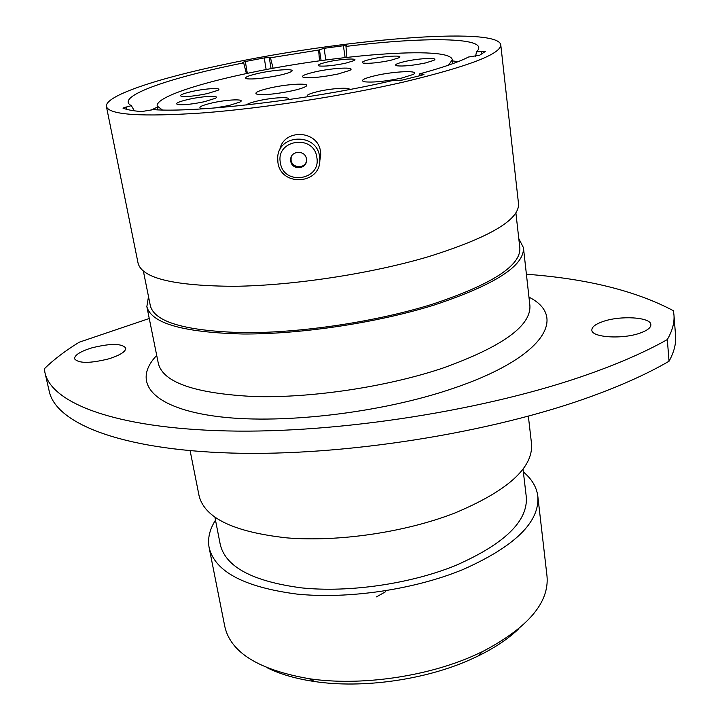 <?xml version="1.0" encoding="UTF-8"?>
<svg xmlns="http://www.w3.org/2000/svg" width="720" height="720" viewBox="0 0 720 720"><rect width="100%" height="100%" fill="white"/><g stroke="black" fill="none" stroke-linecap="round" stroke-linejoin="round"><path stroke-width="1.08" d="M280.359 162.648C283.311 185.931 321.309 180.522 316.836 157.401C314.073 133.866 275.58 139.455 280.359 162.648M319.554 156.519L319.806 159.705C320.868 184.509 280.926 187.137 277.929 162.504L277.686 157.887C277.956 133.758 316.953 132.462 319.554 156.519M306.414 158.904C305.388 149.787 290.61 150.426 290.664 159.579L290.754 161.145C291.843 170.343 306.747 169.515 306.504 160.263L306.414 158.904M291.15 157.185L291.06 160.128C291.96 168.066 304.389 169.11 306.396 161.424M279.756 150.021C283.266 128.34 318.204 129.789 320.508 151.722L320.751 154.854L319.752 161.154M448.506 65.178L452.259 59.823C450.837 45.171 330.048 55.017 242.793 74.349C192.888 85.059 155.565 98.064 157.203 106.029L162.405 109.98M315.324 71.829C333.234 67.734 357.174 66.663 349.704 70.416L338.229 73.953C322.857 77.067 311.4 78.255 303.849 77.499C300.213 76.347 304.047 74.457 315.324 71.829M270.018 87.975C288.954 83.601 313.281 82.683 305.208 86.778C302.877 88.02 298.683 89.334 292.617 90.711C276.975 93.933 265.266 95.157 257.463 94.365C253.314 93.069 257.499 90.936 270.018 87.975M204.741 108.702L201.231 108.468C197.667 107.37 201.285 105.525 212.085 102.933C227.565 99.36 246.429 98.721 239.877 102.087L228.897 105.543L214.758 107.973M192.15 91.467C206.316 88.281 223.398 87.498 217.881 90.351L207.252 93.609C195.615 95.985 187.065 96.903 181.62 96.381C178.65 95.427 182.169 93.789 192.15 91.467M404.955 61.497C419.4 58.131 440.109 57.285 433.71 60.399L425.484 62.946C412.83 65.52 403.254 66.465 396.756 65.799C393.858 64.908 396.594 63.477 404.955 61.497M308.106 96.687C305.307 95.508 308.709 93.762 318.312 91.449C331.749 88.299 350.424 87.111 349.434 89.541M327.87 61.884C341.316 58.851 359.433 57.933 354.051 60.624L345.375 63.252C333.585 65.61 324.873 66.519 319.23 65.97C316.683 65.16 319.563 63.792 327.87 61.884M371.655 59.013C385.434 55.863 404.667 54.954 398.907 57.798L390.564 60.345C378.414 62.784 369.333 63.711 363.33 63.117C360.684 62.28 363.456 60.912 371.655 59.013M188.712 99.315C203.517 95.94 221.292 95.229 215.316 98.316L204.318 101.736C192.384 104.193 183.555 105.138 177.822 104.58C174.555 103.545 178.182 101.79 188.712 99.315M246.303 104.985C247.68 103.716 251.631 102.33 258.165 100.827C273.393 97.263 292.986 96.489 287.739 99.738M375.354 75.636C394.749 71.055 421.902 70.155 412.983 74.529L401.85 78.03C385.407 81.432 372.861 82.674 364.212 81.765C360 80.478 363.708 78.435 375.354 75.636M258.714 73.278C275.796 69.444 297.648 68.337 290.997 71.73C288.927 72.837 284.949 74.043 279.045 75.357C264.393 78.3 253.629 79.443 246.771 78.786C243.432 77.706 247.419 75.87 258.714 73.278M319.527 60.813L318.618 50.04L324.081 48.312L325.845 59.949M246.411 73.575L243.666 62.856L242.388 62.451L245.322 61.506L247.329 73.386M108.801 358.839C120.15 355.221 125.802 351.63 125.757 348.057C121.788 343.323 110.484 343.26 91.854 347.859C80.352 351.432 74.583 355.068 74.529 358.776C78.48 363.51 89.901 363.528 108.801 358.839M640.269 333.018C647.379 330.453 650.916 327.681 650.862 324.711C651.051 317.106 620.253 315.279 602.847 321.57C595.494 324.135 591.831 326.961 591.858 330.057C591.381 337.482 622.557 339.57 640.269 333.018M590.337 373.563C620.856 362.646 646.515 351.315 667.314 339.57L669.042 361.233C648.378 373.275 622.89 384.849 592.56 395.964C491.832 432.981 342.675 456.543 230.967 453.042C118.899 449.595 55.836 422.739 49.257 391.365L44.937 372.564C51.237 402.768 114.273 428.301 226.791 430.929C338.949 433.611 488.979 409.923 590.337 373.563M518.877 628.668C508.536 638.604 495.009 647.685 478.296 655.911L470.475 659.547C425.133 679.923 362.331 688.743 314.631 681.543C296.199 678.825 280.548 674.307 267.669 668.007M215.496 520.155C209.592 529.443 207.477 538.614 209.133 547.659L224.802 626.517C230.616 652.536 258.777 669.942 309.267 678.717C359.658 686.295 426.33 676.926 474.273 655.416L482.544 651.582C527.931 627.786 549.423 602.613 547.002 576.063L537.813 496.188C536.634 487.071 531.81 478.989 523.35 471.942M209.133 547.659C214.938 571.653 244.179 587.124 296.856 594.081C348.003 599.319 413.991 589.635 462.609 569.691C514.809 546.534 539.883 522.027 537.813 496.188M214.938 517.32L220.293 544.671C225.702 567.054 252.891 581.472 301.851 587.916C349.335 592.776 410.508 583.857 455.787 565.416C504.693 543.87 528.192 520.983 526.275 496.755L523.017 469.08M190.125 450.702L199.071 495.738C204.525 518.004 233.82 532.053 286.938 537.885C338.544 542.115 405.387 532.26 454.761 513.054C507.789 490.806 533.376 467.685 531.522 443.682L528.354 416.187M148.5 296.559L146.853 306.612C151.245 323.361 183.249 332.487 242.865 333.999C300.978 334.323 377.622 322.731 434.376 304.983C494.937 284.787 524.619 265.671 523.431 247.635L518.787 238.572M143.397 271.197L150.354 305.793C154.683 322.236 186.075 331.2 244.53 332.667C301.5 332.991 376.587 321.642 432.279 304.254C491.805 284.445 520.992 265.671 519.84 247.941L515.889 212.859M106.425 106.56L138.096 263.277C142.137 278.289 174.186 285.957 234.252 286.299C292.833 285.597 370.377 273.825 427.914 256.851C489.312 237.609 519.516 219.888 518.517 203.706L500.769 44.811C497.502 25.893 337.932 39.87 223.344 64.674C156.627 78.687 104.355 95.994 106.425 106.56C109.107 114.93 141.282 117.045 202.932 112.914C263.196 108.279 344.043 95.823 404.424 81.855C468.882 66.303 501.003 53.955 500.769 44.811M243.666 62.856L231.228 65.421C165.915 79.146 117.72 96.282 130.113 104.913L131.328 105.642L134.37 110.817M273.15 68.31L270.459 57.78L269.244 57.483L271.08 68.688M318.618 50.04L270.459 57.78M345.123 57.537L343.395 45.747L324.081 48.312M343.395 45.747L346.734 45.711L345.969 46.413C422.982 36.837 487.944 37.017 477.711 50.481L476.568 51.75L485.334 51.453L479.754 55.188L468.522 57.024C458.64 62.1 442.341 67.707 419.616 73.854L423.99 74.286L422.1 75.141L402.219 80.073L391.716 80.748C311.967 99.405 196.587 112.995 153.297 109.629L141.525 111.582C132.876 110.871 126.684 109.701 122.94 108.081L131.328 105.642M266.166 69.615L264.24 57.924L245.322 61.506M264.24 57.924L269.244 57.483M475.551 56.241L476.568 51.75M346.896 57.33L345.969 46.413M419.445 75.834L419.616 73.854M149.256 318.492L79.272 342.189C65.304 350.766 53.649 359.631 44.325 368.784L44.937 372.564M667.314 339.57C672.381 330.804 674.595 322.551 673.947 314.802L673.371 310.698C635.751 290.817 586.764 278.667 526.401 274.239M669.042 361.233C674.064 352.17 676.242 343.62 675.567 335.583L673.947 314.802M321.102 60.597L319.401 49.428M146.853 306.612L158.364 363.573C163.215 382.554 195.147 393.543 254.16 396.54C311.652 398.187 387.099 386.829 442.845 368.1C502.317 346.698 531.333 325.791 529.884 305.397L523.431 247.635M528.957 297.144C567.828 316.575 544.437 357.327 454.239 388.008C380.925 413.442 276.597 425.223 213.237 415.926C149.499 406.728 132.435 380.718 156.717 355.428M157.401 107.091L150.948 110.142M376.497 596.871L385.704 591.678M458.181 61.623L452.385 60.903M423.036 74.862L422.919 74.007M481.914 53.91L481.599 51.219M126.081 106.785L126.585 109.314M290.961 158.571L290.664 159.579M320.751 154.854L319.806 159.705M157.203 106.029L157.932 109.854M314.631 681.543L309.267 678.717M478.296 655.911L482.544 651.582M452.259 59.823L452.727 63.684"/></g></svg>
